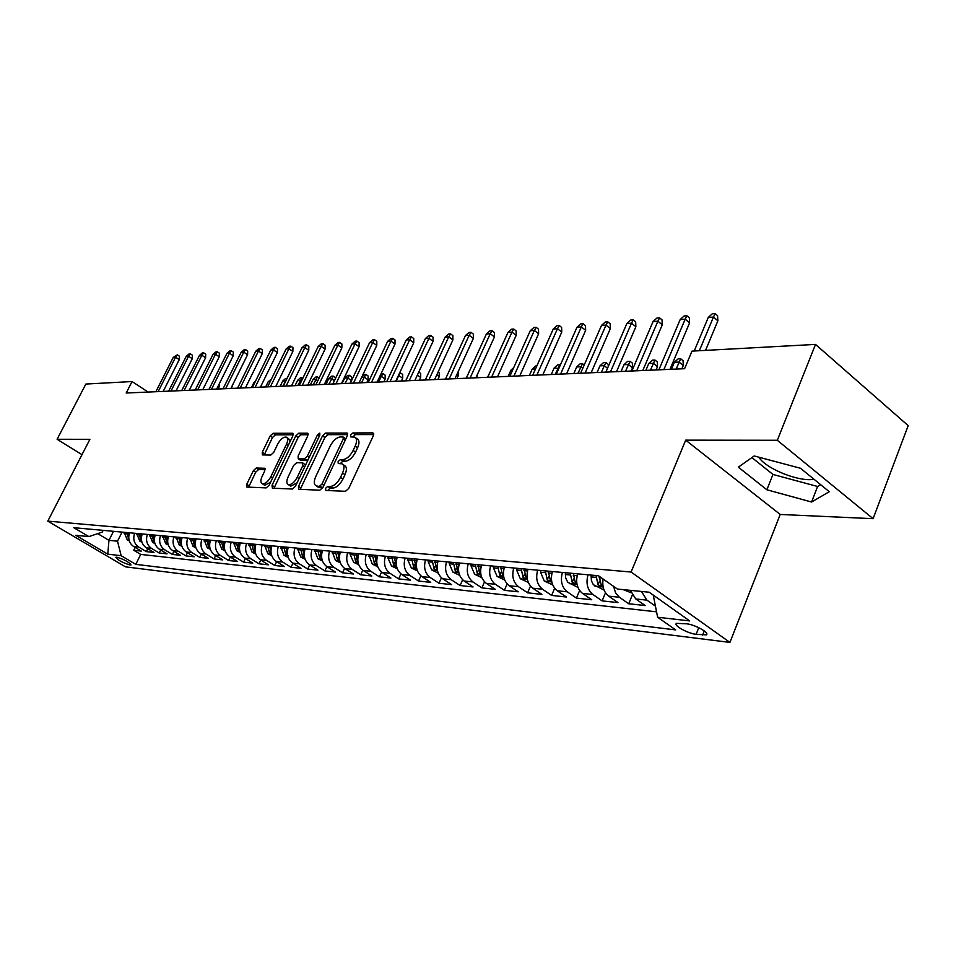 <?xml version="1.0" encoding="UTF-8"?>
<svg xmlns="http://www.w3.org/2000/svg" width="956" height="956" viewBox="0 0 956 956"><rect width="100%" height="100%" fill="white"/><g stroke="black" fill="none" stroke-linecap="round" stroke-linejoin="round"><path stroke-width="1.43" d="M325.494 488.373L325.817 490.452L345.475 491.3L348.737 488.42L373.33 435.769L372.78 432.877L352.884 432.96L350.661 434.956L350.768 436.904L354.652 437.131C357.006 438.398 357.174 441.397 355.178 446.141L353.146 450.467C350.147 456.06 346.729 459.107 342.893 459.597L340.36 459.561L338.137 461.545L338.245 463.541L342.021 463.815C344.423 465.118 344.59 468.189 342.547 473.041L340.503 477.403C337.492 483.043 334.062 486.066 330.238 486.496L327.729 486.401L325.494 488.373M343.037 464.508L344.447 465.464C346.849 466.767 347.028 469.838 344.997 474.678L342.953 479.04C339.942 484.668 336.512 487.703 332.688 488.122L330.179 488.014L327.729 490.536M373.724 434.562L355.285 434.61L352.919 436.952M355.692 437.848L357.054 438.792C359.408 440.059 359.587 443.058 357.592 447.802L355.572 452.116C352.573 457.709 349.155 460.756 345.319 461.246L342.786 461.198L340.384 463.624M130.028 565.008L131.02 564.912C129.012 562.044 124.256 559.475 116.763 557.181L115.807 557.288C117.815 560.144 122.559 562.726 130.028 565.008M814.213 479.446L809.23 479.685C792.464 479.589 764.609 467.149 758.909 457.207M256.256 468.01L253.352 470.663L246.732 484.322L246.768 487.046L266.15 487.907L269.138 485.218L292.835 435.912L292.763 433.247L273.081 433.271L270.166 435.948L262.267 452.248L262.314 454.913L270.763 455.068L273.703 452.391L277.646 444.217C280.466 439.198 283.358 436.832 286.31 437.131C288.079 438.111 288.126 440.477 286.477 444.265L270.895 476.662C268.074 481.681 265.206 484.035 262.279 483.724C260.474 482.696 260.426 480.247 262.123 476.375L264.728 470.985L264.669 468.273L256.256 468.01L258.598 469.539L255.694 472.192L248.644 487.166M89.9 439.318L57.109 439.27L85.837 384.061L132.071 381.54L126.192 393.012L684.592 368.705L691.965 351.127L815.516 344.411L777.312 440.286L685.679 440.154L631.091 572.035L47.8 521.128L89.9 439.318M298.475 486.401L298.595 489.257L319.794 490.201L322.961 487.381L347.279 435.817L347.124 433.044L325.614 433.068L322.519 435.852L298.475 486.401L300.889 487.978L300.459 489.376M292.369 489.03L272.376 488.181L272.042 485.337L295.774 435.9L298.774 433.176L307.665 433.188L307.76 435.876L298.117 456.036L298.212 458.784L304.271 458.928L307.33 456.167L317.404 435.04L319.77 433.128L319.854 435.028L295.44 486.281L292.369 489.03M135.166 547.43L133.756 550.262L141.261 551.074L133.601 546.497L138.644 547.023C134.115 543.701 132.753 539.112 134.593 533.245M147.762 548.708L146.328 551.624L154.012 552.449L146.304 547.824L151.466 548.362C146.889 545.004 145.527 540.355 147.379 534.416M160.68 550.011L159.198 553.01L167.073 553.859L159.305 549.186L164.599 549.736C159.999 546.342 158.624 541.634 160.477 535.611M173.908 551.349L172.391 554.432L180.469 555.305L172.642 550.572L178.067 551.146C173.418 547.704 172.044 542.936 173.908 536.842M187.472 552.711L185.918 555.902L194.199 556.798L186.312 552.006L191.869 552.592C187.197 549.103 185.799 544.287 187.687 538.109M201.381 554.11L199.792 557.396L208.277 558.316L200.33 553.476L206.042 554.062C201.322 550.548 199.924 545.661 201.824 539.411M215.65 555.544L214.013 558.937L222.724 559.881L214.718 554.97L220.573 555.591C215.829 552.018 214.407 547.071 216.331 540.738M230.3 557.013L228.615 560.515L237.554 561.483L229.476 556.512L235.499 557.145C230.707 553.536 229.285 548.517 231.221 542.1M245.322 558.519L243.601 562.128L252.778 563.12L244.64 558.101L250.819 558.746C245.991 555.089 244.557 550.011 246.505 543.498M260.761 560.073L258.98 563.801L268.409 564.817L260.211 559.726L266.557 560.395C261.693 556.691 260.247 551.54 262.219 544.944M276.607 561.65L274.79 565.498L284.47 566.55L276.212 561.399L282.725 562.08C277.826 558.328 276.368 553.106 278.351 546.414M292.894 563.275L291.018 567.255L300.985 568.33L292.656 563.12L299.359 563.813C294.412 560.013 292.942 554.719 294.95 547.943M309.636 564.936L307.713 569.059L317.954 570.17L309.553 564.888L316.46 565.605C311.477 561.758 309.995 556.38 312.015 549.509M326.856 566.645L324.873 570.923L335.413 572.058L326.952 566.705L334.05 567.446C329.031 563.538 327.538 558.101 329.569 551.11M344.578 568.39L342.535 572.823L353.361 573.994L344.841 568.569L352.143 569.334C347.088 565.378 345.594 559.858 347.637 552.771M362.814 570.182L360.699 574.795L371.86 575.99L363.268 570.493L370.785 571.282C365.694 567.267 364.176 561.662 366.244 554.468M381.587 572.023L379.401 576.815L390.896 578.057L382.245 572.477L389.988 573.289C384.85 569.214 383.332 563.538 385.411 556.225M400.923 573.899L398.664 578.894L410.506 580.173L401.795 574.52L409.777 575.357C404.603 571.234 403.074 565.462 405.165 558.041M420.867 575.811L418.525 581.045L430.726 582.359L421.943 576.623L430.176 577.484C424.966 573.301 423.424 567.446 425.54 559.905M441.421 577.783L438.983 583.256L451.579 584.618L442.724 578.798L451.22 579.683C445.974 575.44 444.409 569.489 446.548 561.829M462.632 579.79L460.099 585.538L473.089 586.936L464.174 581.033L472.945 581.953C467.651 577.639 466.086 571.592 468.237 563.825M484.525 581.857L481.884 587.892L495.292 589.338L486.305 583.351L495.363 584.295C490.034 579.922 488.456 573.779 490.631 565.868M507.134 583.961L504.374 590.318L518.212 591.812L509.178 585.741L518.534 586.721C513.169 582.276 511.58 576.026 513.766 567.995M530.484 586.1L527.604 592.828L541.909 594.381L532.803 588.203L542.47 589.219C537.069 584.702 535.468 578.356 537.678 570.182M554.635 588.298L551.612 595.421L566.406 597.022L557.229 590.76L567.243 591.812C561.793 587.223 560.192 580.77 562.415 572.453M579.623 590.521L576.432 598.109L591.74 599.759L582.503 593.401L592.863 594.489C587.39 589.828 585.765 583.268 588.012 574.795M605.495 592.804L602.125 600.882L617.958 602.591L608.673 596.138L619.392 597.261L615.545 592.768L613.585 586.375M632.275 595.11L628.713 603.762L645.121 605.53L635.776 598.97L630.363 590.342M686.575 623.802L676.585 623.348C672.749 625.105 687.723 633.517 696.123 634.33L706.281 634.856C710.248 633.123 695.024 624.567 686.575 623.802M631.091 572.035L729.918 642.408L125.439 566.836L47.8 521.128M133.756 550.262L140.711 554.408L135.776 564.351L675.689 629.908L657.62 617.241L653.247 595.074M135.776 564.351L121.149 555.699L107.777 554.169L75.787 535.312L88.884 536.603L73.779 527.676L598.432 575.751L617.421 589.063L649.196 592.218L689.682 620.922L657.62 617.241M655.374 606.104L646.889 600.129L641.464 591.441M628.713 603.762L619.392 597.261M602.125 600.882L592.863 594.489M576.432 598.109L567.243 591.812M551.612 595.421L542.47 589.219M527.604 592.828L518.534 586.721M504.374 590.318L495.363 584.295M481.884 587.892L472.945 581.953M460.099 585.538L451.22 579.683M438.983 583.256L430.176 577.484M418.525 581.045L409.777 575.357M398.664 578.894L389.988 573.289M379.401 576.815L370.785 571.282M360.699 574.795L352.143 569.334M342.535 572.823L334.05 567.446M324.873 570.923L316.46 565.605M307.713 569.059L299.359 563.813M291.018 567.255L282.725 562.08M274.79 565.498L266.557 560.395M258.98 563.801L250.819 558.746M243.601 562.128L235.499 557.145M228.615 560.515L220.573 555.591M214.013 558.937L206.042 554.062M199.792 557.396L191.869 552.592M185.918 555.902L178.067 551.146M172.391 554.432L164.599 549.736M159.198 553.01L151.466 548.362M146.328 551.624L138.644 547.023M140.711 554.408L656.533 611.828M113.501 531.309L108.972 540.331L117.504 541.192L122.069 532.098M685.679 440.154L780.216 514.459L873.103 518.678L777.312 440.286M873.103 518.678L908.2 425.647L815.516 344.411M57.109 439.27L82.001 454.662M780.216 514.459L729.918 642.408M148.12 392.056L132.071 381.54M97.715 533.639L108.972 540.331L107.777 554.169M103.152 530.365L102.268 532.11L88.884 536.603M603.081 579.013C602.041 586.578 603.905 592.29 608.673 596.138M577.663 573.851C575.428 582.252 577.042 588.777 582.503 593.401M552.413 571.533C550.202 579.79 551.803 586.207 557.229 590.76M528.011 569.298C525.812 577.424 527.413 583.722 532.803 588.203M504.421 567.135C502.235 575.118 503.824 581.32 509.178 585.741M481.585 565.044C479.422 572.895 480.999 579.001 486.305 583.351M459.478 563.012C457.327 570.744 458.892 576.755 464.174 581.033M438.063 561.053C435.936 568.665 437.49 574.58 442.724 578.798M417.318 559.152C415.203 566.645 416.744 572.465 421.943 576.623M397.194 557.312C395.103 564.685 396.632 570.421 401.795 574.52M377.68 555.52C375.6 562.785 377.118 568.438 382.245 572.477M358.739 553.787C356.672 560.933 358.189 566.502 363.268 570.493M340.348 552.102C338.305 559.14 339.798 564.638 344.841 568.569M322.483 550.465C320.463 557.408 321.945 562.821 326.952 566.705M305.131 548.875C303.124 555.711 304.594 561.053 309.553 564.888M288.258 547.322C286.262 554.074 287.72 559.332 292.656 563.12M271.851 545.816C269.867 552.472 271.325 557.671 276.212 561.399M255.885 544.358C253.914 550.919 255.36 556.045 260.211 559.726M240.338 542.936C238.403 549.413 239.825 554.468 244.64 558.101M225.21 541.55C223.286 547.931 224.708 552.927 229.476 556.512M210.487 540.2C208.563 546.497 209.973 551.421 214.718 554.97M196.123 538.885C194.223 545.099 195.633 549.963 200.33 553.476M182.142 537.607C180.254 543.737 181.64 548.541 186.312 552.006M168.495 536.352C166.631 542.41 168.005 547.155 172.642 550.572M155.195 535.133C153.342 541.12 154.717 545.804 159.305 549.186M142.217 533.938C140.389 539.853 141.739 544.478 146.304 547.824M129.562 532.779C127.734 538.622 129.084 543.199 133.601 546.497M117.504 541.192L121.149 555.699M754.212 455.964L738.331 467.161L766.867 489.771L811.56 502.02L829.282 491.707L800.483 468.261L754.212 455.964M751.906 457.589L772.95 474.451L817.607 486.485L820.63 484.668M817.607 486.485L811.56 502.02M772.95 474.451L766.867 489.771M347.661 434.633L327.98 434.681L324.897 437.466L300.889 487.978M319.71 486.078L321.933 484.118L343.252 438.935L343.144 437L340.276 436.952C336.524 437.501 333.178 440.513 330.238 445.974L315.731 476.614C313.676 481.43 313.819 484.489 316.185 485.803L322.937 487.429M345.833 438.888L343.359 437.143M317.655 486.771L319.543 487.584L317.117 485.983M322.148 487.691L319.543 487.584M308.143 434.741L301.116 434.753L298.117 437.478L273.99 488.241M300.315 460.171L307.975 459.967M288.055 477.08C286.346 481.035 286.43 483.533 288.318 484.596C291.377 484.943 294.34 482.529 297.22 477.379L302.801 465.668L302.407 462.835L296.647 462.716L293.611 465.464L288.055 477.08M289.979 485.684L290.72 486.162L297.065 482.876M305.573 465.022L302.98 463.074M265.147 469.719L258.598 469.539M263.976 484.823L264.657 485.254L270.548 482.278M290.015 441.78L288.64 438.696L287.015 437.609M293.229 434.777L275.388 434.825L272.484 437.49L264.191 454.972M705.552 350.386L717.872 320.822L713.439 317.057L699.362 350.721M708.277 317.44L712.244 313.807L715.112 313.592L713.439 317.057L708.277 317.44L694.223 351.007M715.112 313.592L717.574 315.683L717.872 320.822M623.264 589.637L631.127 592.768M604.061 590.043L593.353 584.714L591.429 580.818L591.083 575.082M596.054 575.536L598.038 584.809L601.575 586.351L599.197 576.289M577.926 587.402L567.697 582.204L565.594 577.627L565.426 572.728M570.23 573.17L572.202 582.288L575.643 583.793L573.289 573.445M674.386 362.288L678.091 358.894L680.708 358.763L683.038 360.663L683.277 365.491L679.095 362.073L674.386 362.288L671.447 369.279M680.708 358.763L676.143 369.076M683.277 365.491L681.879 368.825M552.676 584.857L544.299 581.093L540.57 572.214L540.642 570.457M545.29 570.875L547.238 579.85L550.596 581.332L548.23 571.15M648.777 363.519L652.434 360.173L654.956 360.042L657.274 361.918L657.489 366.662L653.33 363.304L648.777 363.519L645.85 370.39M654.956 360.042L650.391 370.199M657.489 366.662L656.103 369.948M669.989 369.339L689.587 322.865L685.177 319.173L663.858 369.614M680.194 319.543L684.102 315.97L686.874 315.755L685.177 319.173L680.194 319.543L658.899 369.829M686.874 315.755L689.324 317.81L689.587 322.865M642.79 370.534L662.269 324.837L657.883 321.204L636.696 370.797M653.067 321.563L656.927 318.049L659.604 317.846L657.883 321.204L653.067 321.563L631.904 371M659.604 317.846L662.03 319.866L662.269 324.837M616.524 371.669L635.871 326.737L631.51 323.176L610.466 371.932M626.861 323.522L630.661 320.069L633.242 319.866L631.51 323.176L626.861 323.522L605.841 372.135M633.242 319.866L635.668 321.849L635.871 326.737M591.131 372.78L610.346 328.577L606.008 325.076L585.108 373.043M601.515 325.41L605.268 322.017L607.765 321.825L606.008 325.076L601.515 325.41L580.627 373.234M607.765 321.825L610.167 323.773L610.346 328.577M528.286 582.407L520.315 578.727L516.599 569.991L516.67 568.258M521.163 568.665L523.111 577.496L526.386 578.954L524.019 568.928M623.981 364.702L627.59 361.416L630.04 361.284L632.334 363.125L632.525 367.809L628.379 364.499L623.981 364.702L621.065 371.478M630.04 361.284L625.475 371.286M632.525 367.809L631.139 371.036M566.573 373.844L585.658 330.358L581.344 326.916L560.586 374.107M576.994 327.239L580.698 323.905L583.112 323.714L581.344 326.916L576.994 327.239L556.261 374.298M583.112 323.714L585.502 325.626L585.658 330.358M504.684 580.029L497.096 576.432L493.416 567.828L493.487 566.131M497.837 566.538L499.761 575.213L502.952 576.647L500.597 566.788M607.514 368.251L604.228 365.646L599.962 365.849L597.07 372.517M599.962 365.849L603.523 362.611L605.889 362.491L601.336 372.338M605.889 362.491L608.183 364.308L608.255 366.53M542.805 374.883L561.758 332.09L557.479 328.697L536.854 375.134M553.261 329.019L556.906 325.721L559.26 325.542L557.479 328.697L553.261 329.019L532.671 375.326M559.26 325.542L561.626 327.43L561.758 332.09M481.848 577.723L474.63 574.221L470.973 565.749L471.045 564.076M475.252 564.458L477.175 573.003L480.282 574.425L477.928 564.709M582.778 368.311L580.818 366.769L576.683 366.973L573.803 373.533M576.683 366.973L580.196 363.77L582.503 363.662L577.938 373.354M582.503 363.662L584.224 365.013M519.789 375.887L538.61 333.752L534.356 330.429L513.886 376.138M530.269 330.728L533.878 327.49L536.149 327.322L534.356 330.429L530.269 330.728L509.823 376.317M536.149 327.322L538.503 329.163L538.61 333.752M459.716 575.416L452.881 572.07L449.248 563.729L449.32 562.08M453.395 562.463L455.295 570.863L458.342 572.262L455.976 562.702M558.842 368.419L554.11 368.048L551.265 374.513M554.11 368.048L557.587 364.905L559.822 364.798L555.269 374.334M497.49 376.855L516.18 335.377L511.962 332.102L491.635 377.106M507.995 332.389L511.556 329.199L513.754 329.031L511.962 332.102L507.995 332.389L487.703 377.273M513.754 329.031L516.097 330.86L516.18 335.377M438.254 573.146L431.789 569.979L428.192 561.781L428.252 560.156M432.208 560.515L434.096 568.796L437.071 570.17L434.717 560.742M535.503 368.944L532.217 369.1L529.385 375.469M532.217 369.1L535.647 365.993L536.842 365.933M475.885 377.787L494.443 336.942L490.249 333.716L470.065 378.05M486.401 334.002L489.914 330.86L492.053 330.704L490.249 333.716L486.401 334.002L466.253 378.206M492.053 330.704L494.383 332.485L494.443 336.942M417.461 570.959L411.355 567.972L407.782 559.881L407.842 558.28M411.678 558.639L413.554 566.788L416.458 568.139L414.103 558.854M512.643 370.032L510.982 370.115L508.162 376.389M510.982 370.115L513.719 367.642M454.937 378.707L473.351 338.46L469.181 335.293L449.153 378.958M465.464 335.568L468.93 332.473L470.997 332.318L469.181 335.293L465.464 335.568L445.46 379.114M470.997 332.318L473.316 334.074L473.351 338.46M397.302 568.832L391.53 566.012L387.981 558.041L388.052 556.476M396.429 565.725L394.123 557.025M391.757 556.81L393.633 564.841L396.501 566.107M490.5 371.095L487.56 377.285M434.61 379.592L452.893 339.942L448.758 336.811L428.874 379.843M445.138 337.086L448.567 334.038L450.575 333.883L448.758 336.811L445.138 337.086L425.289 379.998M450.575 333.883L452.869 335.616L452.893 339.942M377.74 566.777L372.302 564.112L368.837 554.707M376.891 563.586L374.728 555.245M372.446 555.042L374.298 562.953L377.011 564.303M477.833 373.497L476.53 377.763M414.88 380.452L433.032 341.364L428.921 338.293L409.192 380.691M425.408 338.555L428.79 335.556L430.75 335.401L428.921 338.293L425.408 338.555L405.703 380.846M430.75 335.401L433.02 337.11L433.032 341.364M358.763 564.781L353.624 562.271L350.123 554.528L350.195 552.998M357.926 561.566L355.907 553.524M353.696 553.321L355.536 561.124L358.094 562.475M458.199 371.573L458.259 375.744L456.944 378.612M458.259 375.744L456.789 374.656M340.348 562.845L335.496 560.479L332.079 551.337M339.464 559.547L337.635 551.851M335.484 551.648L337.313 559.344L339.703 560.682M438.207 371.788L439.198 372.517L439.21 376.616L437.908 379.448M439.21 376.616L436.796 374.848M322.447 560.969L317.87 558.734L314.488 549.724M321.646 557.754L319.89 550.226M317.786 550.035L319.603 557.611L321.849 558.925M418.788 372.027L420.7 373.426L420.688 377.465L419.397 380.249M420.688 377.465L417.39 375.051M305.06 559.152L300.746 557.049L297.388 548.158M304.283 555.938L302.634 548.648M300.602 548.457L302.395 555.926L304.498 557.205M399.704 372.78L402.691 374.298L402.679 378.277L398.807 375.481L396.107 381.265M400.552 372.744L398.437 375.505M402.679 378.277L401.389 381.038M288.162 557.384L284.087 555.4L280.753 546.641M287.409 554.169L285.856 547.107M283.884 546.928L285.665 554.289L288.174 555.52M380.894 374.071L383.045 373.617L385.172 375.146L385.137 379.078L381.301 376.317L378.612 382.03M383.045 373.617L381.301 376.317L379.807 376.389M385.137 379.078L383.87 381.803M271.731 555.675L267.895 553.799L264.585 545.159M270.99 552.449L269.544 545.613M267.62 545.434L269.389 552.699L271.217 553.894M362.025 376.58L364.32 374.549L365.993 374.465L368.108 375.983L368.072 379.855L364.26 377.142L361.595 382.77M365.993 374.465L364.26 377.142L361.703 377.262M368.072 379.855L366.805 382.543M255.742 554.002L252.121 552.245L248.847 543.713M255.025 550.787L253.675 544.155M251.798 543.988L253.555 551.158L255.252 552.293M344.71 378.074L347.769 375.373L349.394 375.29L351.497 376.784L351.45 380.619L347.661 377.931L344.71 378.074L342.069 383.619M349.394 375.29L345.008 383.487M351.45 380.619L350.183 383.26M240.183 552.389L236.777 550.728L233.515 542.315M239.478 549.162L238.223 542.745M236.395 542.578L238.14 549.652L239.717 550.74M334.385 380.751L331.481 378.707L328.613 378.839L325.996 384.312M328.613 378.839L331.636 376.174L333.226 376.102L328.864 384.192M333.226 376.102L335.317 377.572L335.293 378.863M225.03 550.811L221.828 549.246L218.601 540.941M224.349 547.573L223.178 541.359M221.398 541.204L223.13 548.182L224.588 549.222M317.727 380.858L315.731 379.46L312.935 379.592L310.33 384.993M312.935 379.592L315.91 376.963L317.464 376.891L313.114 384.874M317.464 376.891L319.089 378.026M210.284 549.282L207.273 547.812L204.058 539.614M209.615 546.031L208.528 540.02M206.795 539.865L208.516 546.76L209.854 547.74M301.51 380.99L297.639 380.321L295.057 385.662M297.639 380.321L300.59 377.728L302.108 377.656L297.77 385.543M302.108 377.656L302.873 378.182M195.908 547.788L193.088 546.414L189.897 538.312M195.263 544.526L194.247 538.706M192.562 538.551L194.271 545.362L195.502 546.294M285.725 381.145L282.725 381.038L280.156 386.308M286.896 378.731L282.809 386.2M282.725 381.038L285.641 378.468L287.051 378.409M181.903 546.33L179.25 545.051L176.095 537.045M181.27 543.068L180.337 537.439M178.688 537.284L180.385 544.012L181.509 544.872M270.178 381.635L268.182 381.731L265.625 386.941M268.182 381.731L271.373 379.185M168.244 544.92L165.77 543.713L162.628 535.814M167.635 541.646L166.762 536.197M165.161 536.041L166.846 542.685L167.862 543.498M254.905 382.376L253.985 382.412L251.452 387.562M253.985 382.412L255.575 381.014M154.932 543.546L152.613 542.41L149.494 534.607M154.334 540.248L153.534 534.978M151.968 534.834L153.641 541.395L154.561 542.148M141.942 542.195L139.779 541.144L136.684 533.436M139.098 533.651L140.747 540.14L141.357 538.909L140.628 533.795M140.747 540.14L141.584 540.833M232.631 384.91L231.4 388.435M129.263 540.893L127.244 539.913L124.172 532.289M128.702 537.571L128.02 532.647M126.527 532.504L128.917 539.543M219.426 383.523L219.294 386.642L218.111 389.008M219.294 386.642L218.231 385.925M395.724 381.277L413.745 342.762L409.658 339.739L390.072 381.528M406.252 339.989L409.586 337.026L411.486 336.882L409.658 339.739L406.252 339.989L386.69 381.671M411.486 336.882L413.757 338.567L413.745 342.762M377.118 382.089L394.995 344.112L390.944 341.137L371.514 382.34M387.634 341.376L390.932 338.46L392.773 338.316L390.944 341.137L387.634 341.376L368.227 382.484M392.773 338.316L395.019 339.978L394.995 344.112M359.038 382.878L376.784 345.427L372.756 342.487L353.469 383.117M369.542 342.726L372.804 339.846L374.585 339.715L372.756 342.487L369.542 342.726L350.278 383.26M374.585 339.715L376.819 341.34L376.784 345.427M341.459 383.643L359.074 346.705L355.07 343.813L335.938 383.882M351.939 344.041L355.166 341.196L356.911 341.065L355.07 343.813L351.939 344.041L332.831 384.013M356.911 341.065L359.121 342.678L359.074 346.705M324.359 384.384L341.842 347.948L337.874 345.092L318.874 384.623M334.827 345.319L338.006 342.511L339.703 342.391L337.874 345.092L334.827 345.319L315.85 384.754M339.703 342.391L341.901 343.969L341.842 347.948M307.724 385.113L325.064 349.155L321.132 346.347L302.287 385.352M318.169 346.562L321.312 343.801L322.961 343.67L321.132 346.347L318.169 346.562L299.348 385.471M322.961 343.67L325.148 345.236L325.064 349.155M291.532 385.818L308.74 350.338L304.833 347.566L286.131 386.045M301.953 347.781L305.06 345.044L306.673 344.925L304.833 347.566L301.953 347.781L283.275 386.176M306.673 344.925L308.836 346.466L308.74 350.338M275.77 386.499L292.847 351.485L288.963 348.749L270.405 386.738M286.155 348.952L289.238 346.263L290.803 346.144L288.963 348.749L286.155 348.952L267.62 386.857M290.803 346.144L292.954 347.661L292.847 351.485M260.414 387.168L277.36 352.597L273.512 349.896L255.097 387.407M270.775 350.099L273.81 347.446L275.34 347.327L273.512 349.896L270.775 350.099L252.384 387.515M275.34 347.327L277.479 348.82L277.36 352.597M245.453 387.825L262.279 353.684L258.455 351.019L240.171 388.052M255.778 351.222L258.789 348.593L260.271 348.486L258.455 351.019L255.778 351.222L237.53 388.172M260.271 348.486L262.398 349.956L262.279 353.684M230.874 388.459L247.568 354.748L243.768 352.119L225.628 388.686M241.163 352.31L244.139 349.717L245.584 349.609L243.768 352.119L241.163 352.31L223.059 388.793M245.584 349.609L247.7 351.067L247.568 354.748M216.654 389.08L233.216 355.775L229.452 353.182L211.455 389.295M226.919 353.373L229.858 350.816L231.268 350.709L229.452 353.182L226.919 353.373L208.946 389.415M231.268 350.709L233.36 352.143L233.216 355.775M202.791 389.678L219.235 356.791L215.482 354.234L197.629 389.905M213.009 354.413L215.925 351.88L217.299 351.772L215.482 354.234L213.009 354.413L195.179 390.012M217.299 351.772L219.378 353.194L219.235 356.791M189.264 390.263L205.576 357.771L201.859 355.25L184.138 390.49M199.446 355.429L202.325 352.919L203.676 352.824L201.859 355.25L199.446 355.429L181.748 390.598M203.676 352.824L205.731 354.222L205.576 357.771M176.059 390.837L192.252 358.739L188.571 356.241L170.981 391.064M186.205 356.421L189.061 353.947L190.375 353.84L188.571 356.241L186.205 356.421L168.638 391.159M190.375 353.84L192.419 355.226L192.252 358.739M163.177 391.398L179.25 359.671L175.581 357.209L158.134 391.625M173.275 357.377L177.386 354.843L175.581 357.209L173.275 357.377L155.852 391.721M177.386 354.843L179.417 356.206L179.25 359.671M635.776 598.97L646.889 600.129M704.273 630.924L702.6 635.131M698.776 627.698L696.123 634.33M332.688 488.122L330.238 486.496M342.953 479.04L340.503 477.403M344.997 474.678L342.547 473.041M342.786 461.198L340.36 459.561M345.319 461.246L342.893 459.597M355.572 452.116L353.146 450.467M357.592 447.802L355.178 446.141M355.285 434.61L352.884 432.96M373.677 433.498L372.78 432.877M330.179 488.014L327.729 486.401M324.897 437.466L322.519 435.852M327.98 434.681L325.614 433.068M347.614 433.558L346.789 432.984M323.893 485.409L321.933 484.118M345.176 440.262L343.252 438.935M274.42 486.891L272.042 485.337M298.117 437.478L295.774 435.9M301.116 434.753L298.774 433.176M308.107 433.654L307.354 433.14M300.889 460.41L298.511 458.832M306.649 460.517L304.271 458.928M309.194 457.41L307.33 456.167M319.244 436.295L317.404 435.04M299.097 478.621L297.22 477.379M304.665 466.91L302.801 465.668M265.075 468.655L264.406 468.225M272.687 477.833L270.895 476.662M288.258 445.448L286.477 444.265M264.597 453.789L262.267 452.248M272.484 437.49L270.166 435.948M275.388 434.825L273.081 433.271M293.193 433.689L292.476 433.199M249.086 485.839L246.732 484.322M255.694 472.192L253.352 470.663M594.979 586.171L603.14 586.984M599.137 577.651L601.455 577.866M591.011 576.898L595.982 577.352M599.496 581.32L598.038 584.809M569.298 583.638L577.018 584.403M573.218 575.249L577.149 575.608M565.355 574.508L570.158 574.962M573.6 578.989L572.202 582.288M544.49 581.188L551.779 581.905M548.158 572.919L551.911 573.265M540.57 572.214L545.219 572.644M548.577 576.719L547.238 579.85M520.494 578.822L527.377 579.503M523.948 570.672L527.521 570.995M516.599 569.991L521.092 570.409M524.39 574.52L523.111 577.496M497.287 576.528L503.788 577.173M500.526 568.497L503.92 568.808M493.416 567.828L497.765 568.234M500.992 572.381L499.761 575.213M474.809 574.305L480.964 574.915M477.857 566.394L481.095 566.693M470.973 565.749L475.192 566.143M478.359 570.314L477.175 573.003M453.048 572.154L458.868 572.728M455.904 564.351L458.988 564.638M449.248 563.729L453.323 564.112M456.43 568.306L455.295 570.863M431.969 570.075L437.454 570.613M434.645 562.379L437.585 562.654M428.192 561.781L432.136 562.14M435.195 566.346L434.096 568.796M411.522 568.055L416.708 568.569M414.044 560.467L416.84 560.718M407.782 559.881L411.606 560.24M414.605 564.446L413.554 566.788M391.697 566.095L396.597 566.573M394.051 558.603L396.716 558.854M387.981 558.041L391.697 558.388M394.649 562.606L393.633 564.841M372.47 564.195L377.094 564.649M374.668 556.81L377.202 557.037M368.777 556.261L372.374 556.595M375.278 560.814L374.298 562.953M353.792 562.343L358.153 562.773M355.847 555.054L358.273 555.281M350.123 554.528L353.624 554.85M356.48 559.069L355.536 561.124M335.652 560.551L339.774 560.957M337.576 553.357L339.882 553.572M332.019 552.843L335.413 553.165M338.221 557.372L337.313 559.344M318.025 558.818L321.909 559.2M319.818 551.72L322.029 551.923M314.428 551.218L317.727 551.516M320.487 555.711L319.603 557.611M300.901 557.121L304.558 557.479M302.574 550.106L304.677 550.309M297.316 549.628L300.531 549.927M303.255 554.11L302.395 555.926M284.243 555.472L287.696 555.818M285.796 548.553L287.804 548.744M280.694 548.075L283.812 548.374M286.489 552.544L285.665 554.289M268.039 553.871L271.289 554.193M269.484 547.035L271.396 547.214M264.525 546.581L267.561 546.856M270.19 551.015L269.389 552.699M252.276 552.317L255.324 552.616M253.615 545.565L255.431 545.733M248.775 545.111L251.739 545.386M254.332 549.533L253.555 551.158M236.921 550.799L239.801 551.086M238.164 544.131L239.896 544.287M233.455 543.689L236.335 543.964M238.892 548.087L238.14 549.652M221.983 549.33L224.672 549.592M223.118 542.733L224.78 542.889M218.542 542.303L221.338 542.566M223.871 546.677L223.13 548.182M207.416 547.884L209.95 548.135M208.468 541.371L210.045 541.514M203.998 540.965L206.735 541.216M209.221 545.302L208.516 546.76M193.231 546.485L195.598 546.712M194.188 540.044L195.693 540.188M189.838 539.638L192.503 539.889M194.952 543.952L194.271 545.362M179.393 545.123L181.616 545.338M180.278 538.754L181.712 538.885M176.035 538.359L178.629 538.598M181.054 542.65L180.385 544.012M165.902 543.785L167.981 543.988M166.714 537.499L168.077 537.619M162.568 537.117L165.101 537.344M167.491 541.371L166.846 542.685M152.745 542.482L154.681 542.673M153.474 536.268L154.776 536.388M149.435 535.898L151.908 536.125M154.263 540.116L153.641 541.395M139.911 541.216L141.715 541.395M140.568 535.073L141.799 535.181M136.624 534.703L139.038 534.93M127.375 539.973L129.048 540.14M127.961 533.902L129.144 534.01M124.125 533.544L126.479 533.759M128.713 537.834L128.176 538.909M706.747 633.673L706.281 634.856M318.611 487.405L316.185 485.803M300.59 460.362L298.212 458.784M290.72 486.162L288.318 484.596M264.657 485.254L262.279 483.724"/></g></svg>
